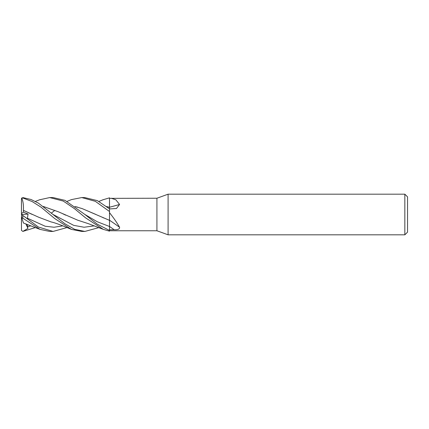 <?xml version="1.0" encoding="UTF-8"?>
<svg xmlns="http://www.w3.org/2000/svg" width="429" height="429" viewBox="0 0 429 429"><rect width="100%" height="100%" fill="white"/><g stroke="black" fill="none" stroke-linecap="round" stroke-linejoin="round"><path stroke-width="0.64" d="M39.516 199.812L49.71 197.565L63.251 201.062L74.426 208.644L85.634 217.9L103.368 229.392L109.508 231.167L109.508 207.314L109.508 208.832L97.34 200.633L84.706 197.565M106.494 206.494L109.475 207.352L109.508 197.855L109.508 207.314L106.548 206.537M168.093 234.819L156.923 230.759L156.923 198.241L168.093 194.181L404.842 194.181L407.55 196.89L407.55 232.11L404.842 234.819L168.093 234.819L168.093 194.181M404.842 234.819L404.842 194.181M156.923 230.759L111.358 230.759M109.508 198.348L156.923 198.241M111.218 198.241L115.819 199.769L119.573 204.44L116.479 208.505L109.508 208.939M109.508 212.671C113.776 218.061 117.133 222.924 119.573 227.273C119.745 229.065 117.954 229.89 114.2 229.74L109.508 229.778M109.508 230.652L111.218 230.759M109.508 222.345L109.508 220.233A286.685 205.008 -158.5 0 1 119.573 227.273M109.508 207.228A286.685 186.422 -160.3 0 0 119.573 204.44M109.508 229.821L109.508 230.459L97.292 224.185L84.781 214.403L64.988 200.364L53.057 197.565L49.71 197.565M74.936 206.499L82.191 208.612L109.508 220.356M102.992 199.769L109.508 197.833L109.508 207.287M98.954 227.574L84.888 231.435L74.689 229.333L64.972 223.809L38.358 203.089L31.06 199.512L22.855 197.592L21.493 198.589A1.357 1.357 0 0 0 21.45 198.922L21.841 198.348M66.967 201.426L71.434 199.603L81.778 197.565L84.888 197.565L81.778 197.565L95.345 201.33L109.508 211.497M66.967 227.574L53.057 231.435L49.71 231.435L40.026 229.386L22.807 218.168L22.807 215.449L21.45 214.473L21.841 218.012L22.807 218.168M53.057 231.435L38.406 227.038L22.807 215.449M81.778 231.435L84.883 231.435L81.778 231.435L71.434 229.397C66.774 227.424 55.931 222.887 51.185 221.965L38.851 217.305L24.062 210.66L32.218 214.436M21.841 198.343L22.807 197.967L32.132 201.533L41.012 207.148L54.697 218.538L71.434 229.397M21.45 230.078A1.357 1.357 0 0 0 21.493 230.411L21.45 216.806M35.328 227.574L22.855 231.408L21.493 230.411M51.362 213.122L54.832 210.36M74.957 206.515L77.794 207.212M82.191 208.612L95.865 214.441M102.585 217.449L103.63 217.932M84.786 214.403L97.136 221.696L109.508 226.507L109.475 221.766M22.855 231.408L27.965 228.41L27.091 224.367M109.475 208.44L109.475 208.81M27.44 226.689L30.861 225.852L27.44 226.689M39.516 229.188L23.472 223.032L21.841 218.012M52.955 214.42L73.702 225.359L84.079 227.236L94.455 225.852M103.368 229.392L88.363 223.665L77.794 220.227L58.387 211.797L43.297 206.483M65.642 215.16L62.639 213.696M43.442 206.521L58.387 211.797M22.855 215.487L27.965 219.198L27.44 218.227L28.046 214.066L23.461 212.119L23.397 210.349L24.062 210.66M27.44 218.227L45.184 226.233L54.054 227.236L62.929 225.847L54.054 227.236L45.184 226.233L27.44 218.227M23.397 210.371C23.649 205.062 23.069 200.922 21.659 197.962M27.965 228.41L25.842 223.874M21.488 214.5L28.046 214.066M23.461 212.119L21.45 213.61L21.45 199.094M21.45 214.5L21.45 213.61M109.508 226.474A285.355 204.054 -158.5 0 1 114.2 229.74M22.807 197.967L22.807 197.592M103.368 199.608L98.954 201.426M35.328 201.426L40.026 199.614"/></g></svg>
